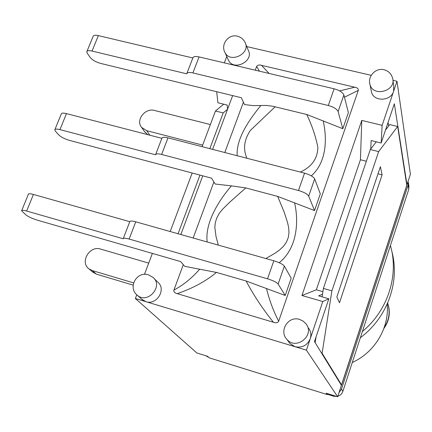 <?xml version="1.0" encoding="UTF-8"?>
<svg xmlns="http://www.w3.org/2000/svg" width="432" height="432" viewBox="0 0 432 432"><rect width="100%" height="100%" fill="white"/><g stroke="black" fill="none" stroke-linecap="round" stroke-linejoin="round"><path stroke-width="0.65" d="M408.127 181.192L408.11 185.096L341.474 389.113L338.985 392.688M337.829 396.225C340.313 395.415 341.993 393.784 342.873 391.338L362.389 331.506C387.968 310.376 399.098 275.189 390.425 245.543L408.764 189.329L408.872 185.782L408.424 182.849M327.262 394.243L333.531 396.193L336.695 396.463M206.469 356.162L208.732 357.361M202.651 145.114L146.696 130.669L141.637 127.435C135.351 120.307 145.087 107.573 154.559 110.468L210.373 124.556M144.58 131.62L147.76 134.671M133.569 282.879L92.243 270.562L88.943 268.855C79.596 262.213 89.651 245.257 100.607 249.075L148.716 263.115M92.583 271.971L96.422 274.153L133.132 285.115M390.425 245.543L362.389 331.506M384.205 327.542C389.254 319.918 390.393 311.78 387.617 303.145M387.185 304.133C389.464 327.677 374.89 352.328 352.274 362.518M360.364 337.711C387.482 317.515 400.151 281.74 391.824 251.359M327.478 393.595L327.164 394.546L326.203 393.201L337.657 396.76L341.399 385.301L314.48 341.599L328.849 298.798L322.785 301.531L301.941 295.51L361.789 120.409L382.136 125.339L393.563 91.417C390.793 101.266 373.966 101.887 371.531 92.286L371.137 90.299M136.76 294.775L135.356 298.496L196.83 352.966L207.571 356.303L209.266 357.847L327.164 394.546M227.578 109.237L223.193 112.925L215.46 111.002L202.073 146.653M192.175 173.016L170.203 231.536M215.46 111.002L223.717 104.198M231.422 185.884L215.168 184.01L211.534 178.162L69.433 140.378C64.643 138.947 61.069 137.106 58.709 134.86L55.404 131.166L54.761 129.902C54.977 128.909 56.705 128.812 59.935 129.605L155.547 154.775C155.903 153.662 157.923 153.554 161.617 154.451L167.994 137.84C164.306 136.966 162.275 137.111 161.897 138.283L155.671 154.445M167.994 137.84L304.56 173.156L298.485 190.485C303.934 192.105 307.336 193.99 308.686 196.139L314.68 178.897C313.367 176.672 309.992 174.755 304.56 173.156M231.439 185.884L245.765 187.909L277.684 196.403L314.545 210.557L320.306 193.876L314.68 178.897M161.881 138.326L66.474 113.605C63.25 112.828 61.517 112.963 61.279 114.005L54.923 129.508M260.82 105.505L253.265 105.629L244.517 104.576L241.353 97.729L100.656 63.418C95.926 62.073 92.475 60.124 90.288 57.569L87.291 53.336L86.767 51.84C87.08 50.609 88.846 50.35 92.054 51.052L186.727 73.829C187.191 72.436 189.254 72.139 192.91 72.927L199.06 56.911C195.404 56.144 193.336 56.484 192.856 57.926L186.889 73.418M199.06 56.911L334.125 88.808L328.277 105.489C333.644 107.012 336.922 109.031 338.105 111.553L343.883 94.948C342.733 92.362 339.476 90.315 334.125 88.808M260.836 105.505L266.452 105.43L272.932 106.288L306.736 114.485L342.819 128.698L348.376 112.617L343.883 94.948M192.834 57.98L98.361 35.613C95.159 34.927 93.393 35.219 93.058 36.499L86.967 51.343M135.756 221.816L273.845 260.788L267.532 278.797C273.062 280.525 276.588 282.263 278.122 284.018L285.212 295.472L246.1 280.984L216.68 272.479L184.745 266.339L180.603 261.571L37.093 220.082C32.249 218.565 28.544 216.848 25.99 214.925L21.6 210.794C21.708 210.055 23.387 210.136 26.644 211.032L123.196 238.756C123.433 237.94 125.415 238.043 129.136 239.058L135.756 221.816C132.041 220.822 130.054 220.768 129.789 221.643L123.287 238.518M285.212 295.472L291.19 278.17L284.353 266.101C282.857 264.26 279.358 262.494 273.845 260.788M129.778 221.675L33.426 194.443C30.175 193.568 28.485 193.525 28.355 194.319L21.719 210.508M342.819 128.698L338.105 111.553M328.277 105.489L192.91 72.927M314.545 210.557L308.686 196.139M298.485 190.485L161.617 154.451M267.532 278.797L129.136 239.058M311.305 175.856C326.603 162.421 327.294 139.028 323.179 120.782M306.736 114.485C312.001 125.469 315.716 136.426 317.871 147.355C317.579 158.62 311.737 166.855 300.337 172.066M246.969 158.263C242.903 149.202 244.048 139.914 250.398 130.388L275.168 106.78M344.461 97.222L358.301 90.358L278.678 321.208C273.494 311.305 269.428 300.391 266.474 288.473M354.775 87.221L339.617 90.893M354.791 87.183C357.377 87.718 358.549 88.776 358.301 90.358M279.164 262.705C296.698 248.929 299.23 222.61 294.543 202.7M246.1 280.984C253.654 295.25 262.769 309.02 273.434 322.283M278.678 321.208C277.787 322.812 276.043 323.174 273.451 322.294M277.684 196.403L284.067 211.858L287.491 222.302L288.641 227.54L289.003 232.708L288.247 237.703L286.335 242.352L283.343 246.461L279.499 250.009L275.152 253.141L265.853 258.536M218.306 245.111L216.032 236.569L214.817 227.41L215.293 222.696L216.756 218.014L219.154 213.559L222.356 209.455L230.008 201.949L245.765 187.909M260.825 105.494C249.507 119.399 236.05 138.483 237.168 155.731M231.433 185.873C218.506 200.707 204.887 222.998 207.149 241.963M199.73 269.125C192.046 277.987 183.433 284.98 173.896 290.099L183.298 264.676M273.461 322.261L177.233 293.636C192.715 288.365 205.821 281.27 216.545 272.338M177.217 293.679C174.668 292.999 173.561 291.805 173.896 290.099M193.163 238.016L213.899 181.964M224.786 152.528L243.41 102.184M255.253 70.184L256.63 66.452L259.492 71.183M269.104 73.456L261.484 65.318M256.63 66.452C257.828 64.989 259.443 64.611 261.473 65.308M261.463 65.335L354.775 87.226M339.482 302.767L336.857 296.935L380.381 166.693L382.104 174.83L339.482 302.767M322.115 296.86L323.395 288.43L331.9 290.855L322.105 353.219L341.539 384.869L341.361 385.231M341.588 385.069L406.825 185.49L397.672 126.495L378.648 151.594L370.305 149.521L376.304 141.815M331.9 290.855L378.648 151.594M397.672 126.495L389.74 124.578L385.533 129.978M315.149 342.684L316.003 337.063M322.105 353.219L321.532 353.052M382.104 174.83L378.011 173.788M178.049 233.75L199.967 175.084M209.839 148.662L223.193 112.925M370.305 149.521L323.395 288.43M382.136 125.339L381.154 143.014L394.335 103.761L406.982 184.696L410.4 174.242L396.986 81.265L392.926 80.33M366.347 161.239L360.434 159.748L361.789 120.409M322.904 291.67L316.337 289.791L360.434 159.748M153.9 278.294L157.826 282.226C166.66 289.24 156.686 305.548 145.87 301.671L141.62 299.138M392.915 80.276L393.763 85.849L393.563 91.417L396.986 81.265M308.453 327.974C310.851 331.214 311.45 334.811 310.241 338.769C307.228 345.449 302.152 348.095 295.018 346.707L289.802 343.402L288.382 341.42M245.554 43.643L248.243 50.231C254.324 60.961 234.02 71.496 228.566 60.453L228.01 59.216M135.356 298.496L306.412 350.147L322.785 301.531M371.223 75.319L246.758 46.597M226.751 56.452L224.327 62.878M232.659 95.607L212.609 149.38M202.743 175.824L180.846 234.544M152.383 253.411L144.461 274.39M227.605 109.156L227.189 105.052L217.906 102.762L216.675 91.708M322.52 294.203L318.622 295.855L328.849 298.798M301.941 295.51L316.337 289.791M381.154 143.014L371.142 140.546L370.764 148.927M388.687 125.928L388.071 122.418M306.412 350.147L337.657 396.76M149.872 135.216L146.696 130.669M96.422 274.153L92.243 270.562M408.11 185.096L408.764 189.329M342.873 391.338L341.474 389.113M332.899 395.28L333.531 396.193M208.661 357.34L207.5 356.281M278.122 284.018L284.353 266.101M92.054 51.052L98.361 35.613M59.935 129.605L66.474 113.605M26.644 211.032L33.426 194.443M406.852 185.09L341.539 384.869M137.387 295.321C147.712 304.43 163.728 286.087 153.047 277.441L148.624 274.919C136.814 270.583 127.283 287.815 137.387 295.321L142.409 299.851M369.673 83.068L370.035 84.737C373.421 97.524 396.614 90.828 392.602 78.187C391.349 73.856 388.568 71.059 384.264 69.8C375.867 67.322 367.216 76.432 370.035 84.737L371.531 92.286M286.924 339.395C296.298 350.779 315.479 334.892 305.872 323.725L303.134 321.127L299.738 319.48C288.5 315.425 278.57 330.815 286.924 339.395L289.802 343.402M225.056 52.699C230.575 63.871 251.17 53.179 245.014 42.331C243.437 39.242 241.002 37.228 237.713 36.283C228.695 33.453 220.212 44.48 225.056 52.699L228.566 60.453M145.152 132.44L141.637 127.435M93.155 272.462L88.943 268.855M383.87 328.477C389.459 320.636 390.722 312.152 387.671 303.021"/></g></svg>
